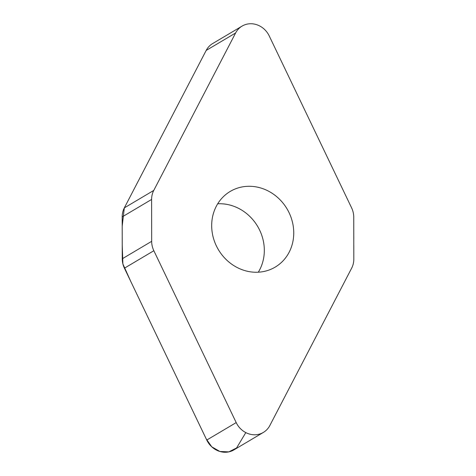 <?xml version="1.0" encoding="UTF-8"?>
<svg xmlns="http://www.w3.org/2000/svg" width="476" height="476" viewBox="0 0 476 476"><rect width="100%" height="100%" fill="white"/><g stroke="black" fill="none" stroke-linecap="round" stroke-linejoin="round"><path stroke-width="0.71" d="M151.677 241.326A20.492 18.588 59.3 0 0 153.849 250.727L236.197 422.593A20.337 18.445 59.3 0 0 263.371 432.422A20.337 18.445 59.3 0 0 269.827 425.55L351.675 268.113A20.492 18.588 59.3 0 0 353.817 259.093L353.751 217.211A20.492 18.588 59.3 0 0 351.58 207.81L269.238 35.944A20.337 18.445 59.3 0 0 242.058 26.115A20.337 18.445 59.3 0 0 235.608 32.987L153.76 190.424A20.492 18.588 59.3 0 0 151.612 199.444L151.677 241.326L122.249 258.789L122.183 216.907A20.492 18.588 -120.7 0 1 124.325 207.887L206.173 50.45A20.337 18.445 -120.7 0 1 212.629 43.578L242.058 26.115M263.371 432.422L233.942 449.885A20.337 18.445 -120.7 0 1 206.762 440.056L124.42 268.19A20.492 18.588 -120.7 0 1 122.249 258.789M258.295 272.207A44.018 39.93 59.3 0 0 257.623 226.356A44.018 39.93 59.3 0 0 217.705 203.793M289.081 212.689A44.018 39.93 -120.7 0 1 275.176 267.125A44.018 39.93 -120.7 0 1 216.348 245.854A44.018 39.93 -120.7 0 1 230.253 191.411A44.018 39.93 -120.7 0 1 289.081 212.689M206.185 50.426L124.391 207.762M153.76 190.424L124.325 207.887L122.195 226.219L122.225 245.098L122.897 263.978L130.852 281.613L206.239 438.955L211.76 446.821L219.888 451.48L228.831 451.879L236.608 447.928L245.806 432.601M153.849 250.727L124.42 268.19M206.762 440.056L236.197 422.593M122.183 216.907L151.612 199.444M206.173 50.45L235.608 32.987"/></g></svg>
